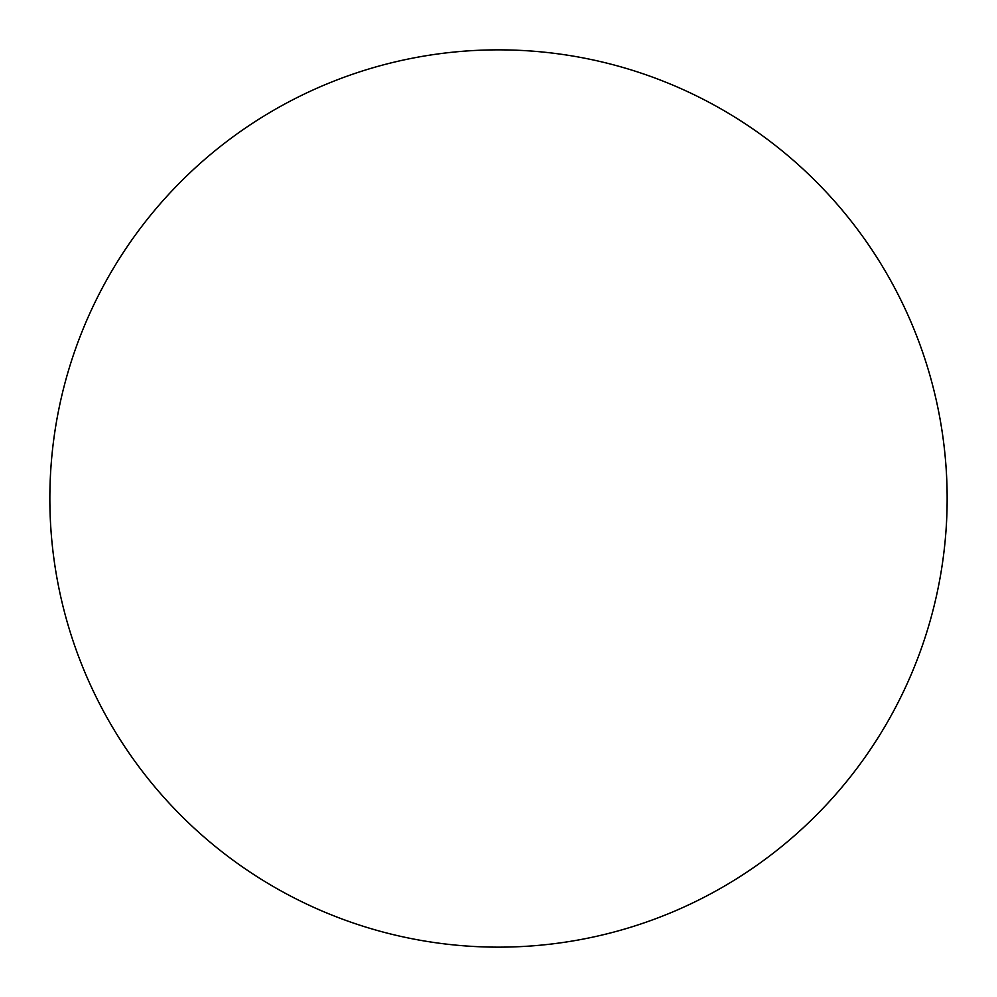 <?xml version="1.0" encoding="UTF-8"?>
<svg xmlns="http://www.w3.org/2000/svg" width="997" height="997" viewBox="0 0 997 997"><rect width="100%" height="100%" fill="white"/><g stroke="black" fill="none" stroke-linecap="round" stroke-linejoin="round"><path stroke-width="1.5" d="M498.5 49.85A448.65 448.65 0 0 1 947.15 498.5A448.65 448.65 0 0 1 498.5 947.15A448.65 448.65 0 0 1 49.85 498.5A448.65 448.65 0 0 1 498.5 49.85C469.039 49.85 439.864 52.729 410.976 58.474C382.075 64.219 354.022 72.731 326.804 83.997C299.599 95.276 273.739 109.097 249.238 125.46C224.749 141.823 202.092 160.43 181.255 181.255C160.43 202.092 141.823 224.749 125.46 249.238C109.097 273.739 95.276 299.599 83.997 326.804C72.731 354.022 64.219 382.075 58.474 410.976C52.729 439.864 49.85 469.039 49.85 498.5C49.85 527.961 52.729 557.136 58.474 586.024C64.219 614.925 72.731 642.978 83.997 670.196C95.276 697.402 109.097 723.261 125.46 747.762C141.823 772.251 160.43 794.908 181.255 815.745C202.092 836.57 224.749 855.177 249.238 871.54C273.739 887.903 299.599 901.724 326.804 913.003C354.022 924.269 382.075 932.781 410.976 938.526C439.864 944.271 469.039 947.15 498.5 947.15C527.961 947.15 557.136 944.271 586.024 938.526C614.925 932.781 642.978 924.269 670.196 913.003C697.402 901.724 723.261 887.903 747.762 871.54C772.251 855.177 794.908 836.57 815.745 815.745C836.57 794.908 855.177 772.251 871.54 747.762C887.903 723.261 901.724 697.402 913.003 670.196C924.269 642.978 932.781 614.925 938.526 586.024C944.271 557.136 947.15 527.961 947.15 498.5C947.15 469.039 944.271 439.864 938.526 410.976C932.781 382.075 924.269 354.022 913.003 326.804C901.724 299.599 887.903 273.739 871.54 249.238C855.177 224.749 836.57 202.092 815.745 181.255C794.908 160.43 772.251 141.823 747.762 125.46C723.261 109.097 697.402 95.276 670.196 83.997C642.978 72.731 614.925 64.219 586.024 58.474C557.136 52.729 527.961 49.85 498.5 49.85M747.762 871.54C772.251 855.177 794.908 836.57 815.745 815.745C836.57 794.908 855.177 772.251 871.54 747.762M871.54 249.238C855.177 224.749 836.57 202.092 815.745 181.255C794.908 160.43 772.251 141.823 747.762 125.46M249.238 125.46C224.749 141.823 202.092 160.43 181.255 181.255C160.43 202.092 141.823 224.749 125.46 249.238M125.46 747.762C141.823 772.251 160.43 794.908 181.255 815.745C202.092 836.57 224.749 855.177 249.238 871.54"/></g></svg>

